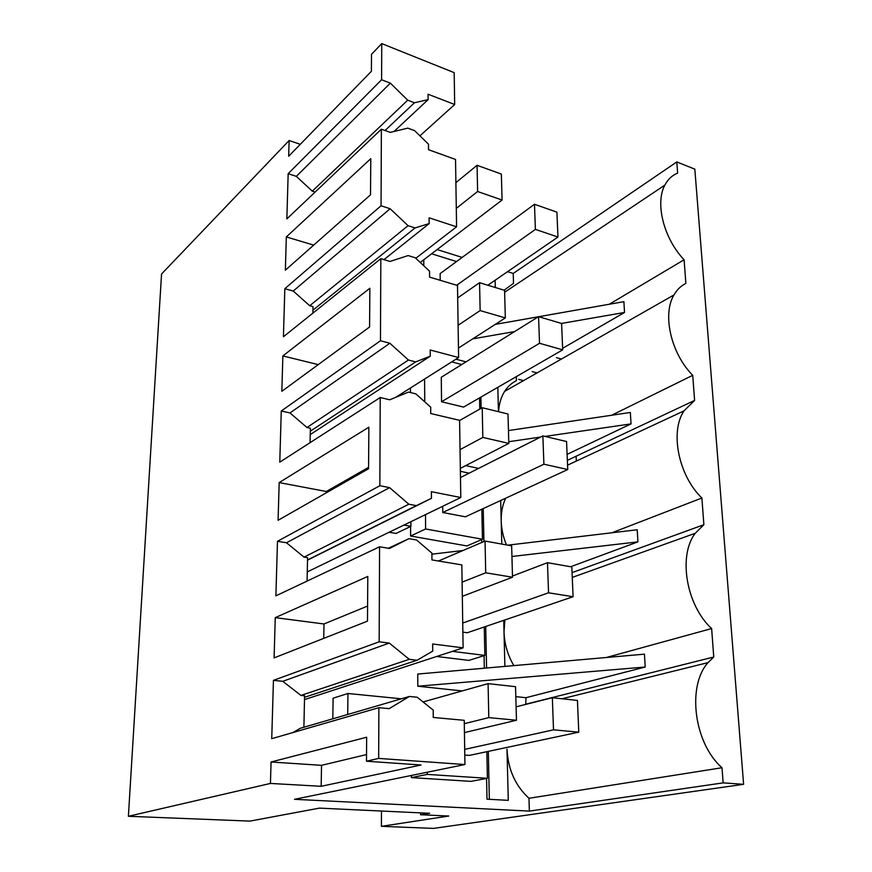 <?xml version="1.0" encoding="UTF-8"?>
<svg xmlns="http://www.w3.org/2000/svg" width="872" height="872" viewBox="0 0 872 872"><rect width="100%" height="100%" fill="white"/><g stroke="black" fill="none" stroke-linecap="round" stroke-linejoin="round"><path stroke-width="1.31" d="M420.566 814.742L448.753 816.029L381.413 826.329L433.439 828.4L743.609 784.32L723.139 782.871L529.359 811.102L294.496 799.308L464.929 764.537L378.666 758.411L366.491 761.223L421.023 765.006L321.168 786.304L270.44 783.438L128.391 816.279L249.948 821.108L319.381 808.126L429.689 813.293L420.566 814.742L420.566 812.868M379.582 546.788L389.468 548.455L408.935 538.656L416.511 539.975L431.923 553.11L431.934 559.922L461.833 564.903L463.119 647.852L432.632 643.983L432.741 651.112L417.067 660.257L409.273 659.33L389.283 643.067L379.167 641.803L379.582 546.788L275.89 595.849L277.481 541.294L379.843 485.726L380.225 397.523L279.781 462.16L281.264 411.017L380.465 340.756L380.824 258.668L283.422 336.756L284.828 288.719L381.053 205.77L381.38 129.187L286.855 218.894L288.163 173.692L381.598 79.766L381.751 43.6L371.516 54.315L371.396 71.297L288.676 156.241L289.133 140.512L161.549 274.015L128.391 816.279M270.44 783.438L271.061 761.997L321.528 765.333L366.534 754.574M366.491 761.223L366.654 737.232L271.061 761.997M378.666 758.411L378.884 707.683L271.737 738.682L273.437 680.356L379.167 641.803M286.332 236.933L285.362 270.189L370.513 194.827L370.774 158.682L286.332 236.933L313.702 245.108M282.866 355.929L281.841 391.299L369.575 326.989L369.848 288.294L282.866 355.929L318.236 364.616M275.258 617.649L274.091 657.902L367.483 621.147L367.799 576.447L275.258 617.649L323.992 623.971L367.592 606.051M279.182 482.576L278.092 520.279L368.562 468.733L368.867 427.204L279.182 482.576L326.302 491.503L368.573 467.359M381.413 826.329L381.467 811.036M743.609 784.32L694.831 169.157L676.803 161.93L677.642 173.136C672.159 175.305 667.908 179.305 664.867 185.104C654.861 203.209 663.832 238.677 684.106 259.769L685.872 283.444C680.956 285.831 676.988 289.668 673.969 294.954C662.11 314.421 671.026 353.542 692.728 375.309L694.603 400.422L684.008 410.865C669.783 431.749 678.471 475.48 701.884 498.01L703.878 524.715L695.257 533.272C677.98 555.486 686.111 605.146 711.628 628.559L713.754 657.008L708.042 662.622C686.831 685.883 693.905 743.304 722.016 767.731L528.977 798.283C515.374 785.825 508.049 769.453 506.981 749.168L508.278 800.354L487.001 799.177L486.576 778.456M723.139 782.871L722.016 767.731M529.359 811.102L528.977 798.283M525.729 704.402L525.958 697.709L515.821 696.63M462.182 690.929L417.808 686.22L417.753 674.045L644.452 654.163L645.204 667.026L525.958 697.709M513.848 665.619C507.711 655.199 504.441 644.016 504.016 632.069L504.888 666.404M484.331 668.203L484.069 655.657M504.866 619.948L504.016 631.808L503.722 620.341M506.469 544.924C503.209 537.108 501.465 529.184 501.215 521.14L501.792 544.084M481.758 542.471L481.693 539.583M505.684 498.195C502.545 504.888 501.051 512.453 501.204 520.889L500.692 500.506M478.608 468.395L465.681 465.615M498.446 411.682L497.825 387.31M498.599 411.715C499.035 403.867 501.051 397.087 504.637 391.375C507.722 386.569 511.657 382.982 516.431 380.617L516.311 376.639M465.997 361.858L455.969 359.21M496.877 324.101L496.757 323.436M495.307 287.509L495.122 280.228M504.125 290.191L513.51 283.367L513.216 273.448L507.569 271.672M462.16 257.414L437.145 249.566M401.338 698.81L347.95 693.491L333.115 698.189L332.81 718.811M482.456 539.256L466.945 545.937L410.614 536.018L425.612 528.977L482.456 539.256L481.835 509.215M410.581 526.481L410.614 536.018M410.897 521.707L410.908 526.328L396.052 533.446L389.152 532.236M484.265 626.968L484.854 655.406L468.874 660.387L436.665 656.485M487.394 778.304L470.913 781.367L411.388 777.606L427.302 774.401L487.394 778.304L486.838 751.697M411.377 775.459L411.388 777.606M464.929 764.537L464.242 720.316L433.242 717.46L433.231 710.113L417.241 697.251L409.382 696.456L300.175 728.338L292.981 732.534M378.884 707.683L389.163 708.653L409.382 696.456M321.168 786.304L321.528 765.333M307.075 581.101L307.576 557.688L304.045 557.132L286.485 542.765L277.481 541.294M379.843 485.726L389.588 487.633L286.485 542.765M389.588 487.633L408.837 504.212L416.347 505.64L431.466 498.315L431.368 491.688L460.787 497.531L459.588 420.326L430.714 413.524L430.703 407.18L415.835 393.861L408.532 392.084L389.751 399.79L380.225 397.523M310.072 442.66L310.388 428.239L306.966 427.498L289.984 412.947L281.264 411.017M380.465 340.756L389.86 343.241L289.984 412.947M389.86 343.241L408.434 360.027L415.682 361.902L430.278 356.168L430.179 349.988L458.607 357.531L457.495 285.482L429.569 277.111L429.569 271.203L415.203 257.741L408.151 255.572L390.024 261.447L380.824 258.668M312.885 313.135L313.026 306.639L309.713 305.745L293.254 291.041L284.828 288.719M381.053 205.77L390.122 208.735L293.254 291.041M390.122 208.735L408.063 225.674L309.713 305.745M381.38 129.187L390.264 132.391L407.791 128.13L414.603 130.637L428.501 144.185L428.512 149.712L455.533 159.434L456.579 226.818L429.079 217.804L429.166 223.581L415.061 227.93L408.063 225.674M315.119 192.08L312.296 191.164L296.338 176.362L288.163 173.692M381.598 79.766L390.362 83.134L296.338 176.362M390.362 83.134L407.715 100.182L414.483 102.754L428.13 99.637L428.054 94.231L454.683 104.509L454.181 72.649L381.751 43.6M289.133 140.512L300.284 144.327M513.216 273.448L676.803 161.93M303.903 727.248L304.579 695.769L300.927 695.42L282.768 681.304L273.437 680.356M389.283 643.067L282.768 681.304M323.741 638.359L323.992 623.971M326.281 492.822L326.302 491.503M562.636 348.31L624.526 312.47L623.894 301.668L538.743 316.71M609.277 304.252L684.106 259.769M611.697 415.236L692.728 375.309M567.094 454.367L631.023 423.89L630.358 412.467L508.452 430.572M694.603 400.422L567.345 460.351M611.915 532.77L701.884 498.01M570.637 566.735L637.912 541.872L637.203 529.762L507.787 545.163M703.878 524.715L572.065 572.632M606.378 657.499L711.628 628.559M713.754 657.008L526.154 704.096M456.579 226.818L415.781 258.286M429.166 223.581L383.985 259.627M415.061 227.93L312.95 310.16M458.607 357.531L395.605 397.381M430.278 356.168L310.247 434.583M415.682 361.902L310.323 431.182M408.434 360.027L306.966 427.498M460.787 497.531L307.271 571.912M431.466 498.315L307.522 560.162M416.347 505.64L307.533 559.966M408.837 504.212L304.045 557.132M408.935 538.656L388.356 548.27M463.119 647.852L304.502 699.606M417.067 660.257L304.546 697.295M409.273 659.33L300.927 695.42M489.334 799.308L488.331 751.381M645.204 667.026L417.808 686.22M486.576 668.007L485.704 626.478M637.912 541.872L511.94 556.478M463.043 550.483L431.923 554.189M483.927 541.545L483.23 508.572M631.023 423.89L545.033 436.414M540.575 437.068L508.758 441.701M481.126 408.325L480.897 397.098M624.526 312.47L561.448 323.436M514.578 331.589L472.744 338.859M538.351 316.776L495.274 324.384M454.683 104.509L419.944 135.836M428.13 99.637L393.991 131.487M414.483 102.754L385.053 130.517M407.715 100.182L312.296 191.164M347.95 693.491L347.699 714.462M425.514 514.622L425.612 528.977M469.18 473.158L460.372 471.305M410.45 387.996L410.472 392.553M410.908 526.328L403.954 525.064M423.77 259.769L423.803 265.807M456.536 261.546L431.607 253.785M484.854 655.406L452.361 651.362M424.588 379.058L424.74 401.839M461.724 364.529L451.707 361.902M479.774 409.088L479.535 397.872M427.28 772.211L427.302 774.401M442.78 512.507L465.408 516.813L567.737 469.528L543.899 464.198L442.78 512.507L442.704 506.294M456.688 285.242L535.397 229.38L534.482 204.266L440.131 273.612L440.197 280.293M462.879 632.135L467.327 632.734L573.078 596.721L548.553 592.797L462.738 623.033M441.548 401.752L463.588 407.093L562.702 349.846L539.517 343.285L441.548 401.752L441.276 377.271L538.558 316.645L539.517 343.285M464.787 755.065L469.365 755.403L578.779 732.153L553.513 729.842L464.7 749.364M516.104 706.821L552.347 697.731L553.513 729.842M552.347 697.731L577.438 700.423L578.779 732.153M464.296 723.673L488.8 717.623L488.08 683.637L515.537 686.689L516.475 720.239L488.8 717.623M423.073 701.949L488.08 683.637M464.438 732.6L516.475 720.239M512.474 576.032L547.463 562.691L548.553 592.797M547.463 562.691L571.825 566.942L573.078 596.721M462.095 582.147L485.715 572.806L485.05 541.065L511.646 545.85L512.507 577.22L485.715 572.806M438.453 561.012L485.05 541.065M462.324 596.317L512.507 577.22M460.471 477.562L542.875 435.902L543.899 464.198M542.875 435.902L566.56 441.537L567.737 469.528M460.045 449.625L482.837 437.428L482.205 407.715L507.995 414.015L508.812 443.401L482.837 437.428M459.588 420.511L482.205 407.715M460.329 468.373L508.812 443.401M538.558 316.645L561.59 323.479L562.702 349.846M576.12 456.22L576.327 461.07M458.105 325.278L480.145 310.585L479.556 282.713L504.572 290.332L505.335 317.92L480.145 310.585M457.68 297.93L479.556 282.713M458.465 348.037L505.335 317.92M534.482 204.266L556.914 212.158L557.96 237.042L535.397 229.38M561.415 359.046L556.456 357.662M523.516 380.628L518.644 379.353M487.84 285.231L557.96 237.042M537.065 372.911L532.16 371.592M456.296 208.375L477.616 191.513L477.06 165.309L501.356 174.073L502.076 200.026L477.616 191.513M455.893 182.63L477.06 165.309M420.239 262.461L502.076 200.026M504.637 391.375L673.969 294.954M567.552 465.168L684.008 410.865M572.272 577.417L695.257 533.272M562.015 698.766L708.042 662.622M504.626 292.262L664.867 185.104"/></g></svg>
